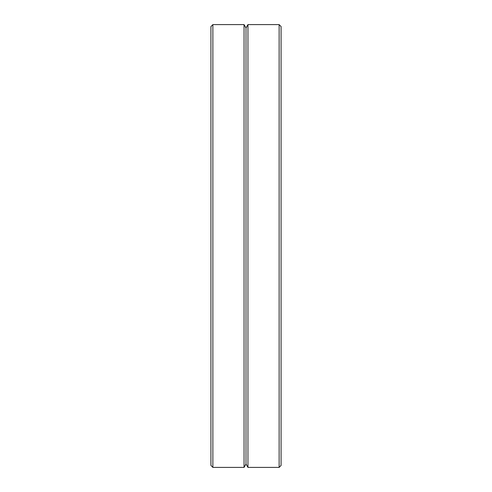 <?xml version="1.0" encoding="UTF-8"?>
<svg xmlns="http://www.w3.org/2000/svg" width="492" height="492" viewBox="0 0 492 492"><rect width="100%" height="100%" fill="white"/><g stroke="black" fill="none" stroke-linecap="round" stroke-linejoin="round"><path stroke-width="0.74" d="M279.13 467.4L281.08 465.45L281.08 26.55L279.13 24.6L279.13 467.4L247.95 467.4L247.95 24.6L246 27.976L246 464.024L244.05 467.4L213.257 467.4M246 27.976L244.05 24.6L244.05 467.4M210.92 26.599L212.87 24.612L210.92 26.599L210.92 465.401L212.87 467.388L210.92 465.401M212.87 24.612L212.87 467.388M279.13 24.6L247.95 24.6M246 464.024L247.95 467.4M244.05 24.6L213.257 24.6"/></g></svg>
